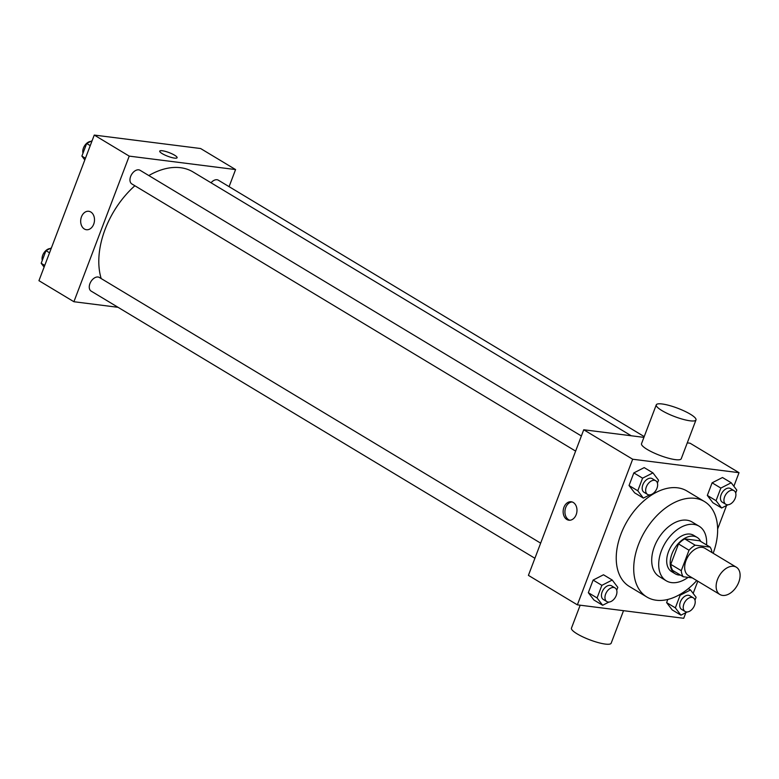 <?xml version="1.0" encoding="UTF-8"?>
<svg xmlns="http://www.w3.org/2000/svg" width="779" height="779" viewBox="0 0 779 779"><rect width="100%" height="100%" fill="white"/><g stroke="black" fill="none" stroke-linecap="round" stroke-linejoin="round"><path stroke-width="1.17" d="M722.591 595.419A15.931 10.185 -58.9 0 1 719.903 594.504A15.931 10.185 -58.9 0 1 719.387 575.603A15.931 10.185 -58.9 0 1 736.34 567.219A15.931 10.185 -58.9 0 1 737.898 584.192A15.931 10.185 -58.9 0 1 722.591 595.419M719.903 594.504L688.441 575.564A15.931 10.185 -58.9 0 1 687.925 556.664A15.931 10.185 -58.9 0 1 704.868 548.27L736.34 567.219M710.107 547.082L695.189 545.203A20.556 13.155 -58.9 0 0 689.016 550.247L678.528 543.927A20.556 13.155 -58.9 0 1 684.702 538.883L699.62 540.772L710.107 547.082A20.556 13.155 -58.9 0 1 711.996 552.554M689.016 550.247L681.255 570.676A20.556 13.155 -58.9 0 0 683.202 576.742L692.327 577.901M678.528 543.927L670.768 564.356L681.255 570.676M670.768 564.356A20.556 13.155 -58.9 0 0 672.715 570.432L683.202 576.742M700.72 541.434A21.237 13.584 121.1 0 0 697.117 537.403A21.237 13.584 121.1 0 0 671.985 553.811A21.237 13.584 121.1 0 0 675.208 573.792A21.237 13.584 121.1 0 0 680.457 575.097M675.208 573.792L671.712 571.689A21.237 13.584 -58.9 0 1 668.489 551.707A21.237 13.584 -58.9 0 1 693.622 535.3L697.117 537.403M684.702 538.883L695.189 545.203M706.543 544.94A31.861 20.381 121.1 0 0 699.104 526.205A31.861 20.381 121.1 0 0 661.4 550.802A31.861 20.381 121.1 0 0 666.24 580.793A31.861 20.381 121.1 0 0 688.1 577.366M699.104 526.205L692.112 521.998A31.861 20.381 121.1 0 0 654.409 546.595A31.861 20.381 121.1 0 0 659.248 576.577L666.24 580.793M713.174 553.265A55.747 35.659 121.1 0 0 704.43 501.53A55.747 35.659 121.1 0 0 638.459 544.579A55.747 35.659 121.1 0 0 646.921 597.045A55.747 35.659 121.1 0 0 696.738 580.559M646.921 597.045L629.442 586.519A55.747 35.659 -58.9 0 1 620.97 534.053A55.747 35.659 -58.9 0 1 686.951 491.004L704.43 501.53M657.418 483.107L658.528 480.195L652.948 472.882L644.204 467.614L633.833 472.911L629.043 485.521L634.622 492.834L643.366 498.102L649.637 494.899M735.697 493L736.798 490.098L731.218 482.776L722.484 477.517L712.113 482.814L707.322 495.425L712.902 502.737L721.636 508.005L727.907 504.802M733.876 486.252L739.028 472.687L632.675 459.23L577.366 604.845L683.719 618.292L685.861 612.654M693.164 593.423L697.809 581.202M717.625 529.029L726.573 505.483M616.715 590.268L617.815 587.366L612.236 580.043L603.491 574.785L593.121 580.082L588.33 592.692L593.91 600.005L602.654 605.273L608.925 602.07M694.985 600.171L696.095 597.269L690.515 589.946L680.135 595.244L675.344 607.854L666.61 602.595L667.798 599.46L666.61 602.595L672.189 609.908L680.934 615.167L687.195 611.973M643.921 437.37L583.734 429.765L528.415 575.369L577.366 604.845M583.734 429.765L632.675 459.23M566.83 519.476A9.29 6.875 97.2 0 1 563.509 508.687A9.29 6.875 97.2 0 1 571.221 501.764A9.29 6.875 97.2 0 1 576.879 511.852A9.29 6.875 97.2 0 1 568.894 520.206A9.29 6.875 97.2 0 1 566.83 519.476M739.028 472.687L690.087 443.212L687.273 442.862M695.988 419.93L681.236 458.763A21.237 4.44 -159.2 0 1 675.364 459.639A21.237 4.44 -159.2 0 1 652.977 452.482A21.237 4.44 -159.2 0 1 641.526 443.679L656.278 404.846A21.237 4.44 -159.2 0 1 677.711 408.245A21.237 4.44 -159.2 0 1 695.988 419.93A21.237 4.44 -159.2 0 1 690.116 420.816A21.237 4.44 -159.2 0 1 667.72 413.649A21.237 4.44 -159.2 0 1 656.278 404.846M580.17 605.195L571.465 628.117A21.237 4.44 20.8 0 0 589.742 639.812A21.237 4.44 20.8 0 0 611.174 643.201L623.521 610.678M569.8 520.236A9.29 6.875 97.2 0 1 568.621 519.71A9.29 6.875 97.2 0 1 565.164 509.505A9.29 6.875 97.2 0 1 572.107 501.958M101.182 278.561A74.336 47.548 -58.9 0 1 134.864 185.753M148.818 175.557A74.336 47.548 -58.9 0 1 193.085 171.974L631.243 435.773M575.623 451.109L131.855 183.941A7.965 5.093 -58.9 0 1 131.593 174.486A7.965 5.093 -58.9 0 1 140.074 170.289L581.368 435.977M534.91 558.28L91.143 291.112A7.965 5.093 -58.9 0 1 90.89 281.657A7.965 5.093 -58.9 0 1 99.361 277.46L540.655 543.148M211.031 182.773A7.965 5.093 -58.9 0 1 218.344 180.192L644.214 436.6M229.084 186.658L235.579 169.569L129.226 156.121L73.908 301.726L118.067 307.316M235.579 169.569L200.612 148.526L94.259 135.069L129.226 156.121M94.259 135.069L38.95 280.683L73.908 301.726M86.42 229.727A9.29 6.875 97.2 0 1 84.356 228.997A9.29 6.875 97.2 0 1 81.035 218.198A9.29 6.875 97.2 0 1 88.748 211.284A9.29 6.875 97.2 0 1 94.405 221.363A9.29 6.875 97.2 0 1 86.42 229.727A9.29 6.875 97.2 0 1 84.356 228.997A9.29 6.875 97.2 0 1 81.035 218.208A9.29 6.875 97.2 0 1 88.757 211.284M174.535 158.108A9.29 1.948 -159.2 0 1 164.739 154.972A9.29 1.948 -159.2 0 1 159.734 151.126A9.29 1.948 -159.2 0 1 169.101 152.606A9.29 1.948 -159.2 0 1 177.106 157.728A9.29 1.948 -159.2 0 1 174.535 158.108M159.734 151.126A9.29 1.948 -159.2 0 1 169.101 152.616A9.29 1.948 -159.2 0 1 177.106 157.728M51.414 247.878L45.971 250.663L41.18 263.273L44.111 267.109M45.971 250.663L49.535 252.805M41.18 263.273L44.744 265.415M42.28 260.361A7.965 5.093 -58.9 0 1 43.965 252.805A7.965 5.093 -58.9 0 1 50.07 248.559M92.117 140.707L86.673 143.492L81.892 156.102L84.814 159.938M86.673 143.492L90.247 145.634M81.892 156.102L85.456 158.244M82.993 153.19A7.965 5.093 -58.9 0 1 84.677 145.634A7.965 5.093 -58.9 0 1 90.783 141.398M675.344 607.854L680.934 615.167M685.111 611.486L681.615 609.382A7.965 5.093 -58.9 0 1 681.352 599.937A7.965 5.093 -58.9 0 1 689.824 595.74L693.329 597.844A7.965 5.093 -58.9 0 1 694.108 606.335A7.965 5.093 -58.9 0 1 686.455 611.943A7.965 5.093 -58.9 0 1 685.111 611.486A7.965 5.093 -58.9 0 1 684.848 602.04A7.965 5.093 -58.9 0 1 693.329 597.844M688.334 588.642L690.515 589.946M679.376 594.786L680.135 595.244M666.61 602.595L672.189 609.908M731.218 482.776L720.848 488.073L716.057 500.683L721.636 508.005M725.824 504.315L722.318 502.212A7.965 5.093 -58.9 0 1 722.065 492.766A7.965 5.093 -58.9 0 1 730.536 488.569L734.032 490.673A7.965 5.093 -58.9 0 1 734.811 499.164A7.965 5.093 -58.9 0 1 727.158 504.773A7.965 5.093 -58.9 0 1 725.824 504.315A7.965 5.093 -58.9 0 1 725.561 494.869A7.965 5.093 -58.9 0 1 734.032 490.673M722.484 477.517L712.113 482.814L720.848 488.073M712.113 482.814L707.322 495.425L716.057 500.683M707.322 495.425L712.902 502.737M612.236 580.043L601.865 585.341L597.074 597.951L602.654 605.273M606.831 601.583L603.336 599.479A7.965 5.093 -58.9 0 1 603.082 590.034A7.965 5.093 -58.9 0 1 611.554 585.837L615.05 587.941A7.965 5.093 -58.9 0 1 615.829 596.432A7.965 5.093 -58.9 0 1 608.175 602.04A7.965 5.093 -58.9 0 1 606.831 601.583A7.965 5.093 -58.9 0 1 606.578 592.137A7.965 5.093 -58.9 0 1 615.05 587.941M603.491 574.785L593.121 580.082L601.865 585.341M593.121 580.082L588.33 592.692L597.074 597.951M588.33 592.692L593.91 600.005M652.948 472.882L642.578 478.17L637.787 490.78L643.366 498.102M647.544 494.412L644.048 492.309A7.965 5.093 -58.9 0 1 643.795 482.863A7.965 5.093 -58.9 0 1 652.266 478.666L655.762 480.77A7.965 5.093 -58.9 0 1 656.541 489.261A7.965 5.093 -58.9 0 1 648.888 494.869A7.965 5.093 -58.9 0 1 647.544 494.412A7.965 5.093 -58.9 0 1 647.291 484.966A7.965 5.093 -58.9 0 1 655.762 480.77M644.204 467.614L633.833 472.911L642.578 478.17M633.833 472.911L629.043 485.521L637.787 490.78M629.043 485.521L634.622 492.834"/></g></svg>
